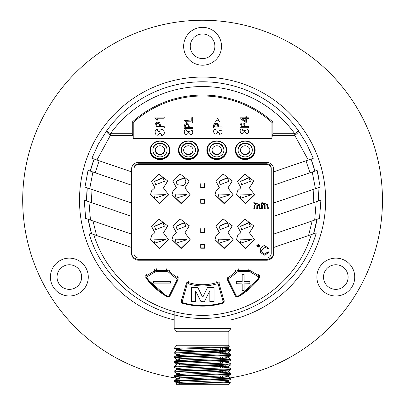 <?xml version="1.0" encoding="UTF-8"?>
<svg xmlns="http://www.w3.org/2000/svg" width="405" height="405" viewBox="0 0 405 405"><rect width="100%" height="100%" fill="white"/><g stroke="black" fill="none" stroke-linecap="round" stroke-linejoin="round"><path stroke-width="0.61" d="M244.063 281.536L244.063 274.712L242.16 274.712L242.16 281.536L236.328 281.536L236.328 283.905L242.16 283.905L242.16 290.729L244.063 290.729L244.063 283.905L249.895 283.905L249.895 281.536L244.063 281.536M244.063 274.55L244.063 281.374M242.16 281.374L242.16 274.55M242.16 283.905L236.328 283.743L236.328 281.374M244.063 290.567L242.16 290.567M244.063 283.905L249.895 283.743L249.895 281.374M209.846 301.755L214.053 301.755L214.053 287.52L207.527 287.52L202.905 296.926L202.475 296.926L197.853 287.52L191.327 287.52L191.327 301.755L195.534 301.755L195.534 291.6L195.959 291.6L201.012 301.755L204.373 301.755L209.42 291.6L209.846 291.6L209.846 301.755M214.053 287.358L214.053 301.593L209.846 301.593M195.534 301.593L191.327 301.593L191.327 287.358M195.534 291.6L195.959 291.6M201.012 301.755L195.959 291.438M204.373 301.755L201.012 301.593M209.42 291.6L204.373 301.593M209.846 291.6L209.42 291.438M153.525 283.11L170.419 283.11L170.419 281.328L153.525 281.328L153.525 283.11M170.419 281.166L170.419 282.953L153.525 282.953L153.525 281.166M230.349 377.86A179.881 179.881 0 0 0 381.925 186.209A179.881 179.881 0 0 0 202.581 20.25A179.881 179.881 0 0 0 23.075 188.512A179.881 179.881 0 0 0 179.385 378.513M202.581 27.353A18.934 18.934 0 0 0 186.184 55.753A18.934 18.934 0 0 0 218.978 55.753A18.934 18.934 0 0 0 202.581 27.353M52.949 286.522A18.934 18.934 0 0 0 85.744 286.522A18.934 18.934 0 0 0 69.346 258.122A18.934 18.934 0 0 0 52.949 286.522M352.218 286.522A18.934 18.934 0 0 0 335.816 258.122A18.934 18.934 0 0 0 319.418 286.522A18.934 18.934 0 0 0 352.218 286.522M230.987 319.889A123.079 123.079 0 0 0 212.124 77.426A123.079 123.079 0 0 0 80.985 181.101A123.079 123.079 0 0 0 174.18 319.889M227.23 346.969L228.582 347.252L229.377 346.791L174.277 348.27L177.02 345.131L177.02 331.887L174.18 328.652L230.987 328.652L230.987 312.579M225.777 347.029L225.777 350.305M225.777 351.044L225.777 353.565M225.777 357.033L225.777 358.298M225.777 361.771L225.777 363.032M225.777 365.244L225.777 367.765M225.777 371.238L225.777 372.499M225.777 375.972L225.777 377.232M225.777 380.705L225.777 381.966M222.634 347.12L222.634 350.436M222.634 351.175L222.634 353.732M222.634 357.205L222.634 359.903M222.634 361.938L222.634 363.199M222.634 365.376L222.634 367.932M222.634 370.109L222.634 372.666M222.634 376.139L222.634 377.399M222.634 379.576L222.634 380.017M220.305 380.017L220.305 379.662M220.305 377.495L220.305 376.235M220.305 372.762L220.305 370.19M220.305 368.029L220.305 365.457M220.305 363.295L220.305 362.035M220.305 359.984L220.305 357.301M220.305 353.828L220.305 351.257M220.305 350.517L220.305 347.181M174.216 375.84L230.982 373.511L230.987 374.25M176.545 379.227L176.545 377.981L228.577 375.653L230.956 374.286L182.265 376.032L174.185 376.62L174.18 375.88M174.216 371.107L230.982 368.778L230.987 369.517M176.545 374.493L176.545 373.248L228.577 370.919L230.956 369.552L182.265 371.299L174.185 371.886L174.18 371.142M174.216 366.373L230.982 364.044L230.987 364.783M225.777 364.318L227.615 364.414M218.811 365.472L228.582 366.186L230.956 364.819L182.265 366.565L174.185 367.153L174.18 366.409M179.385 362.141L177.532 362.045M174.216 361.64L230.982 359.311L230.987 360.05M228.587 357.904L230.956 359.275L225.777 358.845M228.582 361.452L230.956 360.085L182.265 361.832L174.185 362.419L174.18 361.675M174.216 362.45L179.385 362.88M179.385 357.407L177.532 357.311M174.216 356.906L230.982 354.577L230.987 355.317M228.582 356.719L230.956 355.352L182.265 357.099L174.185 357.686L174.18 356.942M174.216 357.716L179.385 358.147M174.19 352.208L222.912 350.426L230.977 349.844L225.777 349.378M230.946 350.614L174.19 352.947M179.385 348.366L174.732 348.366L179.385 348.68M228.582 347.252L183.956 348.999L176.545 349.581L179.385 349.935M218.811 351.272L228.587 351.985L183.941 353.732L176.545 354.314L179.385 354.669M228.617 356.683L183.941 358.466L176.55 359.048L179.385 359.402M228.612 361.417L183.966 363.199L176.55 363.781L179.385 364.135M228.582 366.186L183.946 367.932L176.555 368.515L179.385 368.869M218.811 370.205L228.607 370.884M176.56 373.248L179.385 373.602M176.565 377.981L179.385 378.341M174.216 380.573L230.982 378.245L230.951 379.019L228.582 380.391L183.986 382.133L176.565 382.72L179.385 383.074M176.61 383.94L221.216 382.193L228.597 381.611L225.777 381.257M176.565 379.247L221.231 377.46L228.592 376.878L225.777 376.523M197.412 375.541L176.565 374.514M176.6 374.473L221.186 372.727L228.602 372.144L225.777 371.79M176.6 369.74L221.206 367.993L228.602 367.411L225.777 367.057M176.6 365.006L221.231 363.26L228.602 362.677L225.777 362.323M197.412 361.341L176.555 360.308L176.545 359.048M176.595 360.273L221.211 358.526L228.607 357.944L225.777 357.59M174.211 356.906L176.58 355.539L221.201 353.793L228.612 353.211L225.777 352.856M176.545 349.581L176.545 350.821L221.226 349.059L228.612 348.477L225.777 348.123M179.385 381.075L177.537 380.983M230.268 382.563L228.081 384.75L177.081 384.75L176.408 384.041L230.263 382.563L225.777 382.279M230.951 379.019L182.275 380.766L174.18 381.353L179.385 381.814M174.277 348.27L174.732 348.366M271.223 252.74L271.223 168.227A4.733 4.45 180 0 0 266.49 163.777L138.677 163.777A4.733 4.45 180 0 0 133.944 168.227L133.944 252.74M273.588 252.74A7.103 6.672 0 0 1 266.49 259.413L138.677 259.413A7.103 6.672 0 0 1 131.574 252.74M316.305 232.875L315.91 234.222C301.305 283.08 253.57 318.568 202.581 318.477C151.586 318.563 103.857 283.075 89.252 234.217L88.857 232.875L93.813 234.571C107.867 281.424 153.662 315.444 202.581 315.363C251.5 315.444 297.3 281.424 311.349 234.571L316.305 232.875L315.91 234.222M93.813 234.571L131.574 247.485L131.574 253.55A7.103 6.672 180 0 0 138.677 260.223L266.49 260.223A7.103 6.672 180 0 0 273.588 253.55L273.588 247.485L311.349 234.571M318.558 200.966L317.905 187.844A115.977 115.977 0 0 1 318.558 200.131A115.977 115.977 0 0 1 318.558 200.966L313.824 202.586L313.146 189.474M316.963 219.302A115.977 115.977 0 0 1 313.561 233.812L316.963 219.302L312.159 220.948L308.58 235.518M91.601 233.812A115.977 115.977 0 0 1 88.199 219.302L91.601 233.812M86.609 200.966A115.977 115.977 0 0 1 87.257 187.844L86.609 200.966L91.343 202.586L92.016 189.474M90.3 171.092A115.977 115.977 0 0 1 94.122 159.054L90.3 171.092L95.18 172.763L99.159 160.775M311.04 159.054A115.977 115.977 0 0 1 314.862 171.092L309.982 172.763L306.003 160.775L311.04 159.054L314.862 171.092M266.49 258L138.677 258A4.733 4.45 0 0 1 133.944 253.55L133.944 169.037A4.733 4.45 0 0 1 138.677 164.587L266.49 164.587A4.733 4.45 0 0 1 271.223 169.037L271.223 253.55A4.733 4.45 0 0 1 266.49 258M176.377 232.657L172.92 226.304L180.24 218.983L189.287 225.929L184.943 232.829L190.148 239.755L181.136 248.548L172.014 239.755L173.021 235.791L176.377 232.657L172.925 226.142M189.287 225.772L184.943 232.829M190.148 239.613L181.167 248.224L172.014 239.628M232.288 225.772L227.944 232.829L233.153 239.755L224.137 248.548L215.014 239.755L216.022 235.791L219.378 232.657L215.926 226.142M219.378 232.657L215.926 226.304L223.246 218.983L232.293 225.929L227.944 232.829M233.153 239.613L224.167 248.224L215.014 239.628M204.596 244.169L204.596 247.89L200.728 247.89L200.728 244.169M204.596 244.493L204.596 248.214L200.728 248.214L200.728 244.493L204.596 244.493M204.596 228.617L204.596 232.333L200.728 232.333L200.728 228.617M204.596 228.941L204.596 232.657L200.728 232.657L200.728 228.941L204.596 228.941M204.596 203.285L200.728 203.285L200.728 199.564L204.596 199.564L204.596 203.285M204.596 199.24L204.596 202.961L200.728 202.961L200.728 199.24M186.761 239.613L175.441 239.831M185.87 226.086L184.356 222.532L176.043 226.238M229.762 239.613L218.447 239.831M228.871 226.086L227.357 222.532L219.049 226.238M176.124 243.142L186.761 239.775L175.441 239.993L176.124 243.142M219.125 243.142L229.767 239.775L218.442 239.993L219.125 243.142M163.438 187.9L168.647 194.83L159.636 203.624L150.508 194.83L151.521 190.861L154.877 187.728L151.419 181.374L158.74 174.054L167.786 181.005L163.438 187.9L167.786 180.843M204.596 184.017L204.596 187.728L200.728 187.728L200.728 184.017L204.596 184.017M154.877 232.657L151.419 226.304L158.74 218.983L167.786 225.929L163.438 232.829L168.647 239.755L159.636 248.548L150.508 239.755L151.521 235.791L154.877 232.657L151.424 226.142M184.943 187.9L190.148 194.83L181.136 203.624L172.014 194.83L173.021 190.861L176.377 187.728L172.92 181.374L180.24 174.054L189.287 181.005L184.943 187.9L189.287 180.843M261.387 202.925L262.688 202.718L261.387 202.925L261.387 208.833L262.688 208.833L262.688 205.249L264.445 204.034L264.571 208.833L265.872 208.833L265.872 205.249L267.629 204.034L267.761 208.833L269.062 208.833L265.807 203.72L262.688 203.72L262.688 202.925M262.688 203.507L265.807 203.72M253.059 202.925L254.36 202.718L253.059 202.925L253.059 208.833L254.36 208.833L254.36 205.249L256.117 204.034L256.249 208.833L257.55 208.833L257.55 205.249L259.306 204.034L259.433 208.833L260.734 208.833L257.484 203.72L254.36 203.72L254.36 202.925M254.36 203.507L257.484 203.72M240.879 187.728L237.426 181.374L244.747 174.054L253.793 181.005L249.445 187.9L254.654 194.83L245.638 203.624L236.515 194.83L237.522 190.861L240.879 187.728L237.426 181.217M216.022 190.861L219.378 187.728L215.926 181.374L223.246 174.054L232.293 181.005L227.944 187.9L233.153 194.83L224.137 203.624L215.014 194.83L216.022 190.861M240.879 232.657L237.426 226.304L244.747 218.983L253.793 225.929L249.445 232.829L254.654 239.755L245.638 248.548L236.515 239.755L237.522 235.791L240.879 232.657L237.426 226.142M259.575 245.688L258.162 244.412L256.805 245.632L257.995 247.111L258.446 247.111L259.575 246.144L259.575 245.688L258.162 244.625L256.805 245.84M264.657 245.891L268.819 248.28L264.657 245.683M262.789 246.351L262.789 246.144A4.161 3.908 180 0 1 264.748 245.683L264.748 245.891A4.161 3.908 180 0 0 262.789 246.351L261.589 247.192L260.764 248.381L260.253 250.609L260.531 252.487L264.207 255.125L264.992 255.125L269.117 252.133L267.983 251.667L265.108 253.95L263.64 253.798L261.326 250.624M262.789 246.144L261.589 246.984L260.764 248.169L260.253 250.609M221.51 149.987A4.733 4.45 0 0 1 216.781 154.189A4.733 4.45 0 0 1 212.058 149.987M164.703 149.987A4.733 4.45 0 0 1 159.98 154.189A4.733 4.45 0 0 1 155.252 149.987M193.109 149.987A4.733 4.45 0 0 1 188.381 154.189A4.733 4.45 0 0 1 183.652 149.987M216.781 154.675A4.733 4.45 180 0 0 221.515 150.225A4.733 4.45 180 0 0 216.781 145.78A4.733 4.45 180 0 0 212.048 150.225A4.733 4.45 180 0 0 216.781 154.675M159.98 154.675A4.733 4.45 180 0 0 164.714 150.225A4.733 4.45 180 0 0 159.98 145.78A4.733 4.45 180 0 0 155.247 150.225A4.733 4.45 180 0 0 159.98 154.675M188.381 154.675A4.733 4.45 180 0 0 193.114 150.225A4.733 4.45 180 0 0 188.381 145.78A4.733 4.45 180 0 0 183.647 150.225A4.733 4.45 180 0 0 188.381 154.675M216.781 156.902A7.103 6.672 180 0 0 223.884 150.225A7.103 6.672 180 0 0 216.781 143.552A7.103 6.672 180 0 0 209.684 150.225A7.103 6.672 180 0 0 216.781 156.902M159.98 156.902A7.103 6.672 180 0 0 167.078 150.225A7.103 6.672 180 0 0 159.98 143.552A7.103 6.672 180 0 0 152.877 150.225A7.103 6.672 180 0 0 159.98 156.902M188.381 156.902A7.103 6.672 180 0 0 195.483 150.225A7.103 6.672 180 0 0 188.381 143.552A7.103 6.672 180 0 0 181.278 150.225A7.103 6.672 180 0 0 188.381 156.902M209.689 149.987A7.103 6.672 0 0 1 209.684 149.744A7.103 6.672 0 0 1 216.781 143.071A7.103 6.672 0 0 1 223.884 149.744A7.103 6.672 0 0 1 223.879 149.987M152.882 149.987A7.103 6.672 0 0 1 152.877 149.744A7.103 6.672 0 0 1 159.98 143.071A7.103 6.672 0 0 1 167.078 149.744A7.103 6.672 0 0 1 167.073 149.987M181.283 149.987A7.103 6.672 0 0 1 181.278 149.744A7.103 6.672 0 0 1 188.381 143.071A7.103 6.672 0 0 1 195.483 149.744A7.103 6.672 0 0 1 195.478 149.987M185.029 184.214L183.713 185.525L177.213 184.685L176.043 181.481L184.356 177.927L185.875 181.319L184.356 177.603L176.043 181.308M185.065 184.179L185.875 181.319M176.124 198.217L186.761 194.845L175.441 195.063L176.124 198.217M155.712 229.615L164.369 226.248L162.856 222.856L154.543 226.405L155.712 229.615M154.624 243.142L165.26 239.775L153.94 239.993L154.624 243.142M154.624 198.217L165.26 194.845L153.94 195.063L154.624 198.217M155.712 184.685L164.369 181.319L162.856 177.927L154.543 181.481L155.712 184.685M226.248 149.906A9.467 8.895 0 0 1 216.781 158.638A9.467 8.895 0 0 1 207.319 149.906M169.442 149.906A9.467 8.895 0 0 1 159.98 158.638A9.467 8.895 0 0 1 150.513 149.906M197.848 149.906A9.467 8.895 0 0 1 188.381 158.638A9.467 8.895 0 0 1 178.914 149.906M186.761 194.683L175.441 194.901M164.369 226.086L162.856 222.532L154.543 226.238M165.26 239.613L153.94 239.831M165.26 194.683L153.94 194.901M164.369 181.156L162.856 177.603L154.543 181.308M245.815 121.292L241.876 118.716L245.815 118.716L245.815 121.292M185.171 127.398L185.52 125.034C187.626 124.082 188.608 124.867 188.462 127.398L185.171 127.398M156.072 126.674L156.452 123.819C158.73 122.669 159.793 123.621 159.631 126.674L156.072 126.674M214.518 126.947L214.868 124.583C216.974 123.631 217.956 124.421 217.809 126.947L214.518 126.947M80.003 270.904A12.307 12.307 0 0 1 69.346 289.362A12.307 12.307 0 0 1 58.69 270.904A12.307 12.307 0 0 1 80.003 270.904M202.581 58.593A12.307 12.307 0 0 1 191.924 40.13A12.307 12.307 0 0 1 213.243 40.13A12.307 12.307 0 0 1 202.581 58.593M84.964 187.059L88.052 170.323L131.574 185.206L131.574 203.001L84.964 187.059M85.663 218.437L84.24 200.156L131.574 216.346L131.574 234.141L85.663 218.437M177.213 229.615L185.875 226.248L184.356 222.856L176.043 226.405L177.213 229.615M131.574 247.485L131.574 234.141M131.574 216.346L131.574 203.001M131.574 185.206L131.574 171.862L91.884 158.289L98.329 144.124L106.576 130.931A118.346 118.346 0 0 1 298.586 130.931L306.833 144.124L313.283 158.289L273.588 171.862L273.588 169.037A7.103 6.672 180 0 0 266.49 162.359L138.677 162.359A7.103 6.672 180 0 0 131.574 169.037L131.574 171.862M216.781 158.963A9.467 8.895 180 0 0 226.253 150.068A9.467 8.895 180 0 0 216.781 141.168A9.467 8.895 180 0 0 207.314 150.068A9.467 8.895 180 0 0 216.781 158.963M159.98 158.963A9.467 8.895 180 0 0 169.447 150.068A9.467 8.895 180 0 0 159.98 141.168A9.467 8.895 180 0 0 150.508 150.068A9.467 8.895 180 0 0 159.98 158.963M188.381 158.963A9.467 8.895 180 0 0 197.848 150.068A9.467 8.895 180 0 0 188.381 141.168A9.467 8.895 180 0 0 178.914 150.068A9.467 8.895 180 0 0 188.381 158.963M176.377 187.728L172.925 181.217M190.148 194.683L181.167 203.3L172.014 194.704M168.647 239.613L159.666 248.224L150.513 239.628M167.786 225.772L163.438 232.829M204.596 183.693L204.596 187.404L200.728 187.404L200.728 183.693M168.647 194.683L159.666 203.3L150.513 194.704M154.877 187.728L151.424 181.217M246.66 122.259L246.66 118.716L248.554 118.716L248.554 117.84L246.66 117.84L246.66 116.736L245.815 116.736L245.815 117.84L239.983 117.84L239.983 118.533L245.815 122.259L246.66 122.259M221.52 129.909L217.212 131.397L215.916 130.547L215.916 129.458C211.567 128.107 214.098 138.252 218.108 131.969L219.404 133.199L219.404 134.288C222.067 133.913 222.775 132.455 221.52 129.909M188.71 124.178C185.333 122.842 183.835 124.279 184.224 128.486L192.745 128.486L192.745 127.398L189.408 127.398L188.71 124.178M159.904 122.786C156.244 121.176 154.624 122.907 155.044 127.99L164.278 127.99L164.278 126.674L160.658 126.674L159.904 122.786M158.122 120.103L156.775 118.214L164.222 118.214L164.222 117.07L154.938 117.07L154.938 117.759L157.099 120.103L158.122 120.103M163.655 130.248C161.995 128.653 160.441 129.256 158.988 132.045L157.585 131.018L157.585 129.706C152.872 128.071 155.611 140.322 159.955 132.734L161.362 134.222L161.362 135.533C164.248 135.083 165.012 133.321 163.655 130.248M191.15 121.814L192.694 122.477L192.694 117.693L191.798 117.693L191.798 121.105L184.072 120.295L186.32 122.664L186.467 121.763L191.15 121.814M192.173 130.359L187.859 131.848L186.568 130.997L186.568 129.909C182.215 128.557 184.751 138.702 188.76 132.415L190.056 133.65L190.056 134.738C192.719 134.364 193.423 132.906 192.173 130.359M219.753 121.267L219.9 122.118L217.561 118.523L215.668 122.026L215.819 121.176L217.262 120.179L217.91 120.179L219.753 121.267M218.057 123.727C214.68 122.391 213.187 123.829 213.572 128.036L222.092 128.036L222.092 126.947L218.756 126.947L218.057 123.727M244.316 126.638L241.031 126.638L241.38 124.335C243.486 123.409 244.463 124.178 244.316 126.638M132.283 133.701L132.283 122.016A105.087 105.087 0 0 1 272.879 122.016L272.879 133.701L294.744 133.701A113.613 113.613 0 0 0 110.418 133.701L132.283 133.701L132.572 135.321L110.418 135.321A4.733 1.342 -144.2 0 1 106.576 130.931L110.418 133.701L110.418 135.321L96.916 160.01M132.283 122.016L133.23 122.442L133.23 137.138L132.572 135.321M216.781 159.57A9.943 9.34 0 0 1 208.175 145.557A9.943 9.34 0 0 1 225.393 145.557A9.943 9.34 0 0 1 216.781 159.57M159.98 159.57A9.943 9.34 0 0 1 151.369 145.557A9.943 9.34 0 0 1 168.586 145.557A9.943 9.34 0 0 1 159.98 159.57M188.381 159.57A9.943 9.34 0 0 1 179.769 145.557A9.943 9.34 0 0 1 196.992 145.557A9.943 9.34 0 0 1 188.381 159.57M133.944 169.037L133.944 168.227M244.625 123.555C241.233 122.173 239.719 123.55 240.084 127.697L248.604 127.697L248.604 126.638L245.263 126.638L244.569 123.505M242.423 130.137L242.423 129.079C238.074 127.767 240.61 137.634 244.615 131.519L245.911 132.719L245.911 133.777C248.579 133.417 249.283 131.995 248.032 129.519L243.719 130.967L242.423 130.137M133.23 137.138L133.23 138.439L271.932 138.439L271.932 122.442A104.141 104.141 0 0 0 133.23 122.442M272.879 122.016L271.932 122.442M308.24 159.99L294.744 135.321L294.744 133.701L298.586 130.931A4.733 1.342 144.2 0 1 294.744 135.321L272.595 135.321L271.932 137.138M245.187 159.57A9.943 9.34 0 0 1 236.576 145.557A9.943 9.34 0 0 1 253.793 145.557A9.943 9.34 0 0 1 245.187 159.57M249.91 149.987A4.733 4.45 0 0 1 245.187 154.189A4.733 4.45 0 0 1 240.459 149.987M245.187 154.675A4.733 4.45 180 0 0 249.92 150.225A4.733 4.45 180 0 0 245.187 145.78A4.733 4.45 180 0 0 240.454 150.225A4.733 4.45 180 0 0 245.187 154.675M245.187 156.902A7.103 6.672 180 0 0 252.285 150.225A7.103 6.672 180 0 0 245.187 143.552A7.103 6.672 180 0 0 238.084 150.225A7.103 6.672 180 0 0 245.187 156.902M238.089 149.987A7.103 6.672 0 0 1 238.084 149.744A7.103 6.672 0 0 1 245.187 143.071A7.103 6.672 0 0 1 252.285 149.744A7.103 6.672 0 0 1 252.28 149.987M259.124 245.531L258.274 246.544L257.261 245.632M240.626 243.142L251.267 239.775L239.947 239.993L240.626 243.142M241.719 229.615L250.376 226.248L248.857 222.856L240.545 226.405L241.719 229.615M219.125 198.217L229.767 194.845L218.442 195.063L219.125 198.217M220.219 184.685L228.876 181.319L227.357 177.927L219.044 181.481L220.219 184.685M241.719 184.685L250.376 181.319L248.857 177.927L240.545 181.481L241.719 184.685M240.626 198.217L251.267 194.845L239.947 195.063L240.626 198.217M254.654 149.906A9.467 8.895 0 0 1 245.187 158.638A9.467 8.895 0 0 1 235.72 149.906M257.934 246.706L257.261 245.84L258.106 245.03L259.124 245.739L258.274 246.756L257.934 246.493M251.262 239.613L239.947 239.831M250.376 226.086L248.857 222.532L240.55 226.238M229.762 194.683L218.447 194.901M228.871 181.156L227.357 177.603L219.049 181.308M250.376 181.156L248.857 177.603L240.55 181.308M251.262 194.683L239.947 194.901M245.187 158.963A9.467 8.895 180 0 0 254.654 150.068A9.467 8.895 180 0 0 245.187 141.168A9.467 8.895 180 0 0 235.72 150.068A9.467 8.895 180 0 0 245.187 158.963M325.159 270.904A12.307 12.307 0 0 1 346.477 270.904A12.307 12.307 0 0 1 335.816 289.362A12.307 12.307 0 0 1 325.159 270.904M273.588 234.141L273.588 216.346L320.927 200.156L319.505 218.437L273.588 234.141L273.588 247.485M273.588 203.001L273.588 185.206L317.11 170.323L320.203 187.059L273.588 203.001L273.588 216.346M273.588 171.862L273.588 185.206M220.219 229.615L228.876 226.248L227.357 222.856L219.044 226.405L220.219 229.615M269.117 252.133L267.983 251.88L265.108 254.158L263.64 254.006L261.321 250.761L264.657 246.908L267.761 248.685L268.834 248.275M254.654 239.613L245.673 248.224L236.515 239.628M253.788 225.772L249.445 232.829M219.378 187.728L215.926 181.217M232.288 180.843L227.944 187.9M233.153 194.683L224.167 203.3L215.014 194.704M254.654 194.683L245.673 203.3L236.515 194.704M253.788 180.843L249.445 187.9M272.595 135.321L272.879 133.701M271.223 169.037L271.223 168.227M258.481 277.941A0.947 0.891 180 0 0 258.208 276.686L250.568 272.114A3.316 3.113 180 0 0 248.791 271.628L238.702 271.628A3.316 3.113 180 0 0 236.328 272.57A46.894 44.064 0 0 1 228.597 278.6A0.947 0.891 180 0 0 228.263 279.713L236.328 295.969A0.947 0.891 180 0 0 237.674 296.354A67.721 63.636 180 0 0 258.481 277.941A0.947 0.268 36.2 0 0 259.24 278.179A0.947 0.268 36.2 0 0 259.261 278.124A1.893 1.777 0 0 0 258.719 275.613L251.08 271.041L250.568 272.114M259.195 278.21A68.668 64.527 0 0 1 238.165 296.794L259.24 278.179L259.595 275.334M238.074 296.84A1.893 1.777 0 0 1 235.513 296.106M236.328 295.969A0.947 0.294 153.6 0 1 235.477 296.065A0.947 0.294 153.6 0 1 235.467 296.025L227.443 279.845M228.263 279.713A0.947 0.294 153.6 0 1 227.413 279.815A0.947 0.294 153.6 0 1 227.402 279.769A1.893 1.777 0 0 1 228.071 277.531A45.947 43.173 180 0 0 235.644 271.628A4.263 4.004 0 0 1 238.702 270.413L248.791 270.413A4.263 4.004 0 0 1 251.08 271.041L251.08 269.421M228.071 275.911L228.071 277.531L228.597 278.6M235.644 270.008L235.644 271.628L236.328 272.57M238.702 268.793L238.702 271.628M248.791 268.793L248.791 271.628M258.719 273.993L258.719 275.613L258.208 276.686M237.674 296.354L238.14 296.855L236.778 297.062L235.477 296.065L227.413 279.815L227.225 277.395M222.527 302.712A0.947 0.891 180 0 0 223.16 301.634L218.26 284.432A0.947 0.891 180 0 0 217.055 283.814A46.894 44.064 0 0 1 188.33 283.814A0.947 0.891 180 0 0 187.125 284.432L182.22 301.634A0.947 0.891 180 0 0 182.857 302.712A67.721 63.636 180 0 0 222.527 302.712L222.801 303.239A1.893 1.777 0 0 0 224.076 301.077L219.171 283.88A0.947 0.314 164.1 0 1 218.26 284.432M222.745 303.259A68.668 64.527 0 0 1 182.64 303.259M182.857 302.712L182.579 303.239A1.893 1.777 0 0 1 181.303 301.077L186.209 283.88A1.893 1.777 0 0 1 188.619 282.644A45.947 43.173 180 0 0 216.761 282.644A1.893 1.777 0 0 1 219.171 283.88L219.171 282.26M181.303 299.462L181.303 301.077A0.947 0.314 -164.1 0 0 182.22 301.634M186.209 282.26L186.209 283.88A0.947 0.314 15.9 0 0 187.125 284.432M188.619 281.024L188.33 283.814M216.761 281.024L217.055 283.814M224.076 299.462L224.076 301.077A0.947 0.314 -15.9 0 1 223.16 301.634M177.122 279.713A0.947 0.891 180 0 0 176.782 278.6A46.894 44.064 0 0 1 169.057 272.57A3.316 3.113 180 0 0 166.678 271.628L156.588 271.628A3.316 3.113 180 0 0 154.811 272.114L147.172 276.686A0.947 0.891 180 0 0 146.904 277.941A67.721 63.636 180 0 0 167.705 296.354A0.947 0.891 180 0 0 169.052 295.969L177.122 279.713A0.947 0.294 26.4 0 0 177.967 279.815A0.947 0.294 26.4 0 0 177.977 279.769A1.893 1.777 0 0 0 177.309 277.531L177.309 275.911M177.937 279.845L169.913 296.025A0.947 0.294 26.4 0 1 169.898 296.07A0.947 0.294 26.4 0 1 169.052 295.969M169.867 296.106A1.893 1.777 0 0 1 167.305 296.84M167.705 296.354L167.214 296.794A68.668 64.527 0 0 1 146.185 278.21M146.904 277.941A0.947 0.268 143.8 0 1 146.139 278.179A0.947 0.268 143.8 0 1 146.119 278.124A1.893 1.777 0 0 1 146.666 275.613L154.3 271.041A4.263 4.004 0 0 1 156.588 270.413L166.678 270.413A4.263 4.004 0 0 1 169.735 271.628A45.947 43.173 180 0 0 177.309 277.531L176.782 278.6M146.666 273.993L146.666 275.613L147.172 276.686M154.3 269.421L154.3 271.041L154.811 272.114M156.588 268.793L156.588 271.628M166.678 268.793L166.678 271.628M169.735 270.008L169.735 271.628L169.057 272.57M176.742 345.799L228.42 345.799L229.387 346.766M177.02 345.131L228.147 345.131L228.42 345.799M177.02 331.887L228.147 331.887L228.147 345.131M176.742 331.219L228.42 331.219L230.987 328.652M266.49 260.223L266.49 259.413M138.677 260.223L138.677 259.413M184.356 177.603L184.356 177.927M162.856 222.532L162.856 222.856M162.856 177.603L162.856 177.927M92.932 171.993L89.723 188.69M88.968 201.776L90.457 220.077M93.008 220.948L96.587 235.518M184.356 222.532L184.356 222.856M138.677 164.587L138.677 163.777M266.49 164.587L266.49 163.777M248.857 222.532L248.857 222.856M227.357 177.603L227.357 177.927M248.857 177.603L248.857 177.927M314.705 220.072L316.194 201.776M315.439 188.69L312.23 171.993M227.357 222.532L227.357 222.856M181.237 299.923L181.237 301.538L182.594 303.299C195.99 307.066 209.39 307.066 222.785 303.299L224.142 301.538L224.142 299.923M145.79 275.496L146.139 278.179L167.665 297.032L169.29 296.769L169.903 296.065L177.967 279.815L178.154 277.395M174.18 312.579L174.18 328.652M179.385 347.986L179.385 350.487M179.385 353.96L179.385 355.22M179.385 358.693L179.385 359.954M179.385 363.427L179.385 364.687M179.385 368.16L179.385 369.421M179.385 372.894L179.385 374.154M179.385 377.632L179.385 378.888M179.385 380.887L179.385 383.621M174.18 352.208L174.18 352.947M230.987 349.844L230.987 350.583M228.617 381.611L228.617 380.371M228.617 376.878L228.617 375.637M228.617 372.144L228.617 370.904M228.617 367.411L228.617 366.166M228.617 362.677L228.617 361.432M228.617 357.944L228.617 356.699M228.617 353.211L228.617 351.95M228.617 348.477L228.617 347.217M176.545 383.96L176.545 382.72M176.545 369.76L176.545 368.515M176.545 365.026L176.545 363.781M176.545 355.56L176.545 354.314M174.211 352.173L176.58 350.806M230.956 349.809L228.587 348.437M230.956 354.542L228.587 353.17M174.211 361.64L176.58 360.273M174.211 366.378L176.58 365.006M230.956 364.009L228.587 362.637M174.211 371.112L176.58 369.74M230.956 368.742L228.587 367.37M174.211 375.845L176.58 374.473M230.956 373.476L228.587 372.104M174.211 380.578L176.58 379.207M230.956 378.209L228.582 376.842M230.258 382.543L228.582 381.576M174.18 380.614L174.18 381.353M176.58 349.621L174.282 348.29M228.582 351.985L230.956 350.619M176.58 354.355L174.211 352.983M176.58 359.088L174.211 357.716M176.58 363.822L174.211 362.45M176.58 368.555L174.211 367.183M176.58 373.288L174.211 371.917M176.58 378.022L174.211 376.65M176.58 382.755L174.211 381.388M228.147 331.887L228.42 331.219M88.857 232.875L89.252 234.217M186.761 239.451L186.761 239.775M175.441 239.669L175.441 239.993M229.767 239.451L229.767 239.775M218.442 239.669L218.442 239.993M209.684 149.744L209.684 150.225M223.884 149.744L223.884 150.225M152.877 149.744L152.877 150.225M167.078 149.744L167.078 150.225M181.278 149.744L181.278 150.225M195.483 149.744L195.483 150.225M176.043 181.156L176.043 181.481M186.761 194.845L186.761 194.522M175.441 195.063L175.441 194.739M164.369 225.924L164.369 226.248M154.543 226.081L154.543 226.405M165.26 239.775L165.26 239.451M153.94 239.993L153.94 239.669M165.26 194.845L165.26 194.522M153.94 195.063L153.94 194.739M164.369 180.994L164.369 181.319M154.543 181.156L154.543 181.481M185.875 226.248L185.875 225.924M176.043 226.081L176.043 226.405M238.084 149.744L238.084 150.225M252.285 149.744L252.285 150.225M251.267 239.451L251.267 239.775M239.947 239.669L239.947 239.993M250.376 225.924L250.376 226.248M240.545 226.081L240.545 226.405M229.767 194.845L229.767 194.522M218.442 195.063L218.442 194.739M228.876 181.319L228.876 180.994M219.044 181.156L219.044 181.481M250.376 180.994L250.376 181.319M240.545 181.156L240.545 181.481M251.267 194.845L251.267 194.522M239.947 195.063L239.947 194.739M320.927 200.156L320.775 206.094M317.11 170.323L318.943 178.544M228.876 225.924L228.876 226.248M219.044 226.405L219.044 226.081"/></g></svg>
